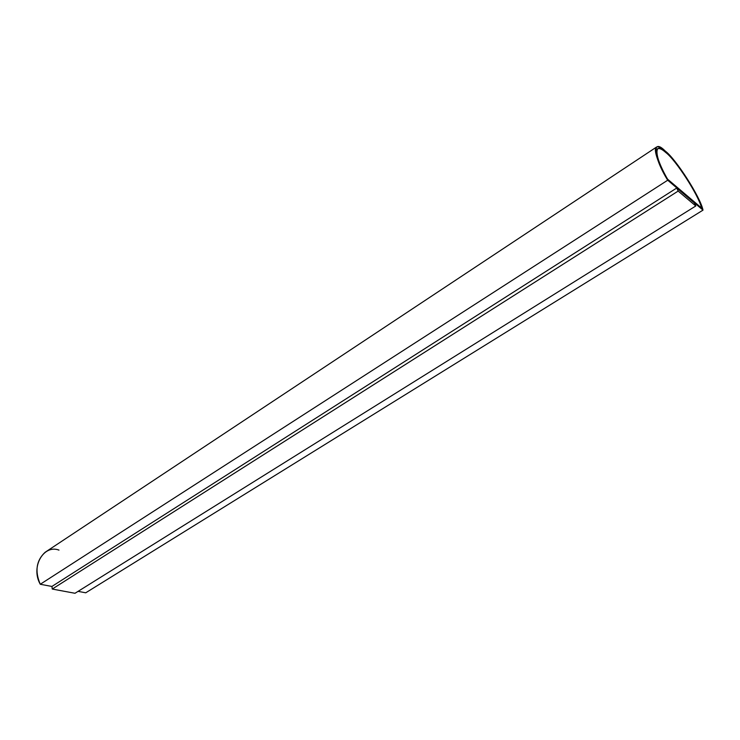<?xml version="1.0" encoding="UTF-8"?>
<svg xmlns="http://www.w3.org/2000/svg" width="740" height="740" viewBox="0 0 740 740"><rect width="100%" height="100%" fill="white"/><g stroke="black" fill="none" stroke-linecap="round" stroke-linejoin="round"><path stroke-width="1.11" d="M665.214 151.034C675.805 158.749 700.669 197.636 703 210.132L85.738 592.796L703 210.132L667.702 180.218L40.265 584.267L51.967 586.459L40.265 584.267L667.702 180.218C659.322 166.306 652.587 148.712 656.556 147.038C658.526 146.243 661.412 147.575 665.214 151.034C651.922 137.418 652.893 156.399 667.702 180.218L703 210.132C700.669 197.636 675.805 158.749 665.214 151.034M657.601 148.722C659.47 148.009 662.207 149.276 665.797 152.542L665.889 152.486C662.263 149.193 659.516 147.935 657.647 148.685C653.984 150.276 659.932 166.204 667.628 179.21L701.733 208.153C699.069 195.841 675.861 159.803 665.889 152.486L665.797 152.542C675.712 159.812 698.81 195.591 701.594 208.033C698.81 195.591 675.712 159.812 665.797 152.542M78.079 591.352L85.738 592.796L78.079 591.352M51.957 586.422L676.749 188.016L694.388 202.964L695.794 205.979L74.999 593.277L52.253 589.049L51.957 586.422L52.253 589.049L678.154 191.077L695.794 205.979L694.388 202.964L676.749 188.016L678.154 191.077L676.749 188.016L51.957 586.422M656.556 147.038L45.085 552.308C36.297 560.513 34.688 571.16 40.265 584.267C30.423 567.025 43.632 544.178 58.969 550.107M701.733 208.153L667.628 179.21C654.012 156.926 653.476 139.851 665.889 152.486C675.861 159.803 699.069 195.841 701.733 208.153M52.253 589.049L74.999 593.277L695.794 205.979L678.154 191.077L52.253 589.049"/></g></svg>
